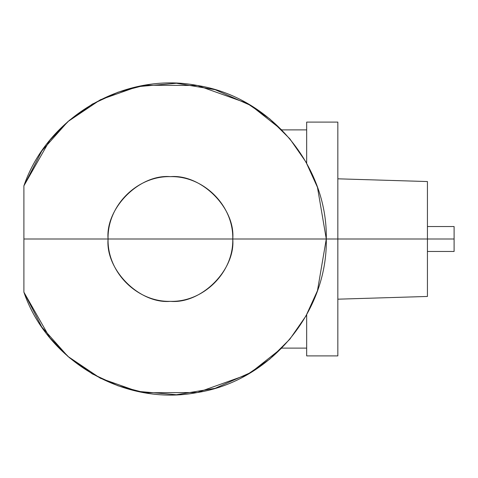 <?xml version="1.0" encoding="UTF-8"?>
<svg xmlns="http://www.w3.org/2000/svg" width="478" height="478" viewBox="0 0 478 478"><rect width="100%" height="100%" fill="white"/><g stroke="black" fill="none" stroke-linecap="round" stroke-linejoin="round"><path stroke-width="0.72" d="M306.667 122.099L306.667 163.291L306.667 122.099L337.838 122.099L337.838 239L337.838 122.099L337.838 239L326.289 239L337.838 239L337.838 355.901L337.838 239L427.434 239L427.434 181.544L427.434 239L337.838 239L337.838 355.901L306.667 355.901L306.667 314.709L306.667 355.901M337.838 299.186L427.434 296.456L427.434 181.544L337.838 178.814M427.434 251.47L454.1 251.47L454.1 226.53L427.434 226.53M454.1 239L427.434 239L454.1 239C454.1 222.915 454.1 222.915 454.1 239C454.1 255.085 454.1 255.085 454.1 239M232.762 239L108.07 239L232.762 239C233.623 272.317 203.736 302.204 170.419 301.349C137.102 302.204 107.209 272.317 108.07 239C107.209 205.683 137.102 175.796 170.419 176.651C203.736 175.796 233.623 205.683 232.762 239C235.552 208.151 201.262 173.867 170.419 176.651C139.57 173.867 105.279 208.151 108.07 239L23.9 239L23.9 292.178L41.807 327.066L67.858 356.379L100.398 378.259L137.371 391.327L176.436 394.75L215.124 388.321L250.974 372.44L281.727 348.109L250.974 372.44L215.124 388.321L176.436 394.75L137.371 391.327L100.398 378.259L67.858 356.379L41.807 327.066L23.9 292.178C47.645 361.774 125.248 406.653 197.414 392.516C270.07 381.181 327.711 312.522 326.289 239C327.711 165.478 270.07 96.819 197.414 85.484C125.248 71.347 47.645 116.226 23.9 185.823L41.807 150.934L67.858 121.621L100.398 99.741L137.371 86.673L176.436 83.25L215.124 89.679L250.974 105.56L281.727 129.891L250.974 105.56L215.124 89.679L176.436 83.25L137.371 86.673L100.398 99.741L67.858 121.621L41.807 150.934L23.9 185.823L23.9 239L23.9 185.823C47.645 116.226 125.248 71.347 197.414 85.484C270.07 96.819 327.711 165.478 326.289 239C327.711 312.522 270.07 381.181 197.414 392.516C125.248 406.653 47.645 361.774 23.9 292.178L23.9 239L108.07 239C105.279 269.849 139.57 304.133 170.419 301.349C201.262 304.133 235.552 269.849 232.762 239L326.289 239L232.762 239M23.9 185.823L49.843 140.221L69.31 120.372L92.391 104.067L118.036 92.194L144.953 85.227L197.414 85.484L246.821 103.14L269.741 118.873L289.799 138.781L305.932 161.982L317.458 187.286L326.289 239L317.458 290.714L305.932 316.018L289.799 339.219L269.741 359.127L246.821 374.86L197.414 392.516L144.953 392.773L118.036 385.806L92.391 373.933L69.31 357.628L49.843 337.779L23.9 292.178M281.727 129.891L306.667 129.891M281.727 348.109L306.667 348.109"/></g></svg>
